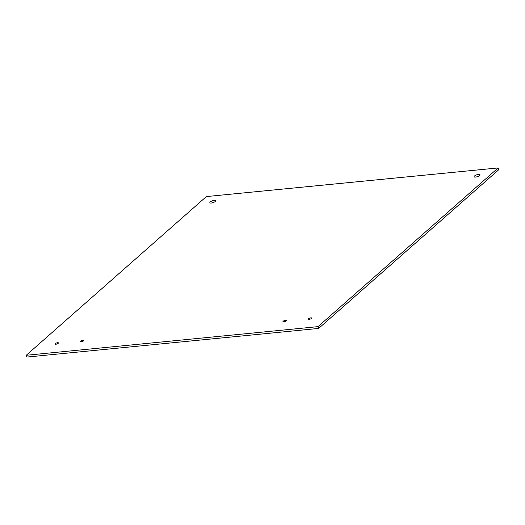 <?xml version="1.0" encoding="UTF-8"?>
<svg xmlns="http://www.w3.org/2000/svg" width="525" height="525" viewBox="0 0 525 525"><rect width="100%" height="100%" fill="white"/><g stroke="black" fill="none" stroke-linecap="round" stroke-linejoin="round"><path stroke-width="0.79" d="M214.357 200.314A3.13 0.984 160.8 0 1 215.762 200.648A3.13 0.984 160.8 0 1 213.13 202.604A3.13 0.984 160.8 0 1 209.856 202.702A3.13 0.984 160.8 0 1 211.214 201.298A3.13 0.984 160.8 0 1 214.357 200.314M213.865 202.315A3.13 0.984 -19.2 0 0 212.376 202.834M478.583 174.379A3.13 0.984 160.8 0 1 479.994 174.707A3.13 0.984 160.8 0 1 477.363 176.662A3.13 0.984 160.8 0 1 474.088 176.768A3.13 0.984 160.8 0 1 475.447 175.363A3.13 0.984 160.8 0 1 478.583 174.379M478.098 176.374A3.13 0.984 -19.2 0 0 476.608 176.892M57.645 342.7A1.752 0.551 160.8 0 1 58.433 342.891A1.752 0.551 160.8 0 1 56.962 343.98A1.752 0.551 160.8 0 1 55.125 344.039A1.752 0.551 160.8 0 1 55.886 343.252A1.752 0.551 160.8 0 1 57.645 342.7M83.016 340.213A1.752 0.551 160.8 0 1 83.803 340.397A1.752 0.551 160.8 0 1 82.333 341.493A1.752 0.551 160.8 0 1 80.496 341.552A1.752 0.551 160.8 0 1 81.257 340.764A1.752 0.551 160.8 0 1 83.016 340.213M285.475 320.335A1.752 0.551 160.8 0 1 286.269 320.526A1.752 0.551 160.8 0 1 284.793 321.615A1.752 0.551 160.8 0 1 282.955 321.674A1.752 0.551 160.8 0 1 283.717 320.887A1.752 0.551 160.8 0 1 285.475 320.335M310.846 317.848A1.752 0.551 160.8 0 1 311.633 318.032A1.752 0.551 160.8 0 1 310.163 319.128A1.752 0.551 160.8 0 1 308.326 319.187A1.752 0.551 160.8 0 1 309.087 318.399A1.752 0.551 160.8 0 1 310.846 317.848M498.127 167.934L317.999 326.635L26.25 355.274L206.371 196.573L498.127 167.934L498.75 169.726L318.629 328.427L317.999 326.635M318.629 328.427L26.873 357.066L26.25 355.274"/></g></svg>
